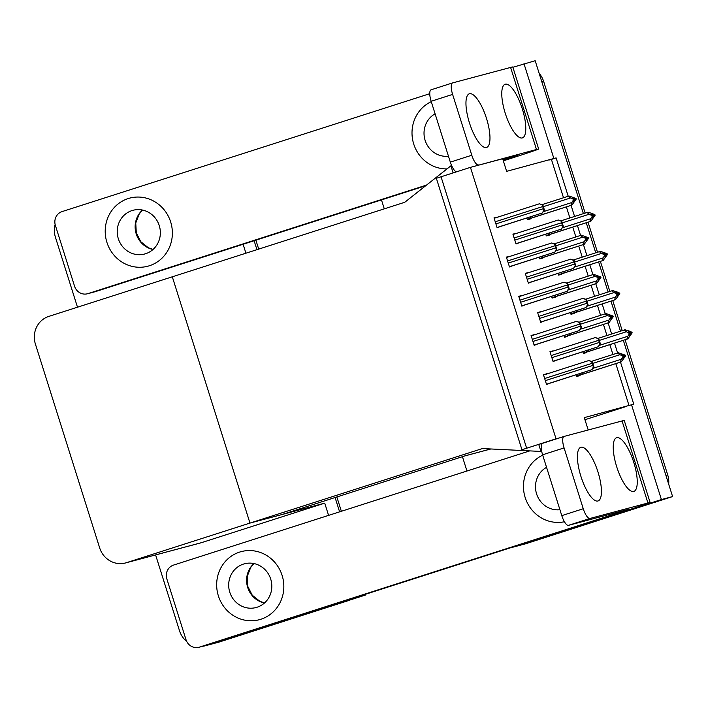 <?xml version="1.0" encoding="UTF-8"?>
<svg xmlns="http://www.w3.org/2000/svg" width="708" height="708" viewBox="0 0 708 708"><rect width="100%" height="100%" fill="white"/><g stroke="black" fill="none" stroke-linecap="round" stroke-linejoin="round"><path stroke-width="1.06" d="M588.198 429.986L584.295 417.623L633.766 404.18L620.491 362.089M464.572 455.987A22.249 21.134 -104.9 0 0 465.528 455.704L282.2 514.486L249.968 523.079L482.413 448.553L540.956 451.439L538.726 444.367L526.646 448.235L441.049 176.779L453.129 172.902L450.899 165.831L404.764 202.276L48.843 316.387A22.249 21.134 -104.9 0 0 35.4 344.061L99.669 547.904A22.249 21.134 -104.9 0 0 125.537 562.949A22.249 21.134 -104.9 0 0 126.493 562.674L249.968 523.079L172.309 276.801L249.968 523.079L324.724 503.14L328.583 515.38M584.958 419.711L626.828 406.286M568.205 196.258L556.107 157.893L506.645 171.345L502.68 158.751L470.448 167.353L436.358 178.283L521.946 449.739L556.037 438.81L470.448 167.353M512.884 67.278L535.177 60.729L583.392 213.639L541.868 81.951L543.664 81.473L585.153 213.073M586.259 222.746L595.747 252.827L586.259 222.746M598.614 261.925L608.101 292.006L598.614 261.925M610.969 301.112L620.456 331.194L610.969 301.112M625.093 339.734L667.697 474.873L665.909 475.351L623.323 340.3L672.6 496.574L524.301 544.116A22.249 21.134 75.1 0 1 523.345 544.399A22.249 21.134 75.1 0 0 524.301 544.116L652.466 503.025L526.088 543.638A22.249 21.134 75.1 0 1 525.132 543.921L512.149 547.381A22.249 21.134 75.1 0 1 510.742 547.709M466.953 471.015L462.439 456.695M384.285 208.833L381.47 199.904M631.527 404.772L661.405 499.556L513.105 547.107A22.249 21.134 75.1 0 1 512.149 547.381M661.405 499.556L672.6 496.574M617.624 353L614.509 343.123M611.641 334.017L608.137 322.91M605.269 313.812L602.154 303.936M599.287 294.838L595.782 283.722M592.915 274.624L589.799 264.757M586.932 255.65L583.427 244.543M580.56 235.445L577.445 225.569M574.577 216.462L571.073 205.355M523.991 63.711L553.868 158.495M563.506 197.753L551.417 159.406L549.178 159.999M551.417 159.406L556.107 157.893M629.031 405.578L615.792 363.602M612.924 354.496L609.818 344.628M606.942 335.521L603.437 324.414M600.57 315.308L597.464 305.44M594.587 296.342L591.083 285.227M588.215 276.129L585.109 266.261M582.233 257.154L578.728 246.048M575.861 236.941L572.754 227.073M569.878 217.976L566.373 206.86M563.931 335.583L564.462 337.265L567.595 336.433L567.453 335.999M551.576 296.395L552.107 298.086L555.24 297.245L555.099 296.811M539.222 257.208L539.753 258.898L542.886 258.066L542.744 257.624M526.867 218.029L527.398 219.71L530.531 218.878L530.389 218.445M546.647 374.045L543.425 374.62L546.549 384.524L549.576 383.329M534.292 334.857L531.071 335.442L534.195 345.336L537.222 344.141M521.938 295.679L518.716 296.254L521.84 306.157L524.867 304.962M509.583 256.491L506.362 257.066L509.486 266.969L512.504 265.774M497.228 217.312L494.007 217.887L497.131 227.79L500.149 226.595M576.285 374.762L576.816 376.452L579.949 375.621L579.808 375.178M570.462 312.6L570.993 314.281L574.126 313.449L573.993 313.016M558.108 273.412L558.639 275.102L561.771 274.261L561.639 273.828M545.753 234.224L546.284 235.914L549.417 235.083L549.284 234.64M553.178 351.062L549.966 351.637L553.09 361.54L556.107 360.345M540.824 311.874L537.611 312.458L540.735 322.352L543.753 321.158M528.469 272.695L525.256 273.27L528.38 283.173L531.398 281.979M516.114 233.507L512.902 234.083L516.026 243.986L519.044 242.791M582.817 351.779L583.348 353.469L586.481 352.637L586.348 352.195M556.037 438.81L559.364 437.925M512.946 234.242L516.035 233.251M525.301 273.421L528.389 272.43M537.655 312.609L540.744 311.617M550.019 351.796L553.098 350.805M494.06 218.037L497.14 217.046M506.415 257.225L509.495 256.234M518.769 296.404L521.858 295.413M531.124 335.592L534.213 334.601M543.479 374.78L546.567 373.789M450.899 165.831L451.642 165.628M540.956 451.439L541.691 451.244M538.726 444.367L542.39 443.385M349.256 600.242A22.249 21.134 75.1 0 1 347.46 600.915L217.498 642.483A22.249 21.134 75.1 0 1 216.542 642.767A22.249 21.134 75.1 0 0 217.498 642.483L365.797 594.932L354.611 597.924L206.311 645.466A22.249 21.134 75.1 0 1 205.355 645.749A22.249 21.134 75.1 0 1 202.727 646.262M186.762 641.536A22.249 21.134 75.1 0 1 179.487 630.704L155.601 554.93M254.119 240.738L256.942 249.667L254.119 240.738M335.088 497.529L339.601 511.849L335.088 497.529M365.585 594.242L365.797 594.932M243.101 244.269L245.924 253.199M77.491 307.201L55.445 237.304A22.249 21.134 75.1 0 1 55.127 224.427M125.537 562.949L200.302 543.009A22.249 21.134 -104.9 0 0 201.258 542.726L324.724 503.14M539.16 73.349A22.249 21.134 75.1 0 1 543.664 81.473M588.029 222.179L597.508 252.26M600.384 261.358L609.862 291.439M612.739 300.546L622.217 330.627M667.697 474.873A22.249 21.134 75.1 0 1 668.679 484.122M656.059 501.875A22.249 21.134 75.1 0 1 654.263 502.547M347.46 600.915L219.294 642.006A22.249 21.134 75.1 0 1 218.338 642.289L205.355 645.749M255.889 240.171L258.703 249.101M336.849 496.963L341.371 511.282M628.217 331.875L629.049 331.601L628.155 331.84L630.377 333.318L629.226 335.238L632.164 332.84L627.881 338.84L587.543 351.69C586.189 351.991 585.959 351.54 586.844 350.336M631.27 333.079L632.164 332.84M583.259 353.186L627.881 338.84M599.322 340.415L626.447 331.725L629.483 333.556L627.872 336.247L599.295 345.407M626.447 331.725L623.996 330.061L625.031 329.786L629.129 331.008L631.987 332.264L630.27 332.972M623.996 330.061L598.012 338.389M626.854 339.114L627.872 336.247M629.483 333.556L630.377 333.318M589.304 351.15A5.045 1.575 -107.8 0 1 588.286 350.026M629.297 332.981L630.191 332.742M631.987 332.264L629.049 331.601M630.253 332.928L631.085 332.503M630.341 333.211L631.226 332.928M632.032 332.415L631.138 332.654M592.782 363.399L619.907 354.708L617.465 353.044L618.491 352.77L625.447 355.248L623.73 355.956M625.491 355.398L621.624 354.823L623.66 355.726L622.757 355.965L622.943 356.54L623.837 356.301L622.695 358.221L623.589 357.983L624.686 355.912L625.633 355.823L621.35 361.823L582.764 374.134A5.045 1.575 -107.8 0 1 581.755 373.01M623.713 355.912L624.598 355.637M625.447 355.248L624.553 355.487M624.73 356.062L625.633 355.823M624.686 355.912L623.81 356.195M621.686 354.858L622.518 354.584M617.465 353.044L591.472 361.372M619.907 354.708L622.757 355.965M623.66 355.726L623.837 356.301M582.764 374.134L581.011 374.674C579.648 374.974 579.418 374.523 580.312 373.32M620.314 362.098L621.332 359.23L592.764 368.39M622.943 356.54L621.332 359.23M576.728 376.169L621.35 361.823M615.863 292.687L616.695 292.422L615.801 292.661L618.022 294.139L616.872 296.05L619.81 293.661L615.526 299.652L575.188 312.511C573.834 312.803 573.604 312.352 574.489 311.148M618.916 293.9L619.81 293.661M570.905 313.998L615.526 299.652M586.967 301.236L614.093 292.537L617.128 294.378L615.518 297.059L586.941 306.228M614.093 292.537L611.641 290.873L612.677 290.599L616.774 291.82L619.633 293.077L617.916 293.793M611.641 290.873L585.658 299.201M614.5 299.926L615.518 297.059M617.128 294.378L618.022 294.139M576.949 311.962A5.045 1.575 -107.8 0 1 575.931 310.847M616.942 293.793L617.836 293.555M619.633 293.077L616.695 292.422M617.898 293.749L618.73 293.316M617.987 294.032L618.872 293.749M619.677 293.227L618.783 293.466M603.508 253.499L604.34 253.234L603.446 253.473L605.667 254.951L604.517 256.871L607.455 254.473L603.172 260.464L562.833 273.323C561.479 273.615 561.249 273.164 562.134 271.969M606.561 254.712L607.455 254.473M558.55 274.819L603.172 260.464M574.613 262.049L601.738 253.349L604.774 255.19L603.163 257.88L574.586 267.04M601.738 253.349L599.287 251.685L600.322 251.411L604.42 252.632L607.278 253.889L605.561 254.606M599.287 251.685L573.303 260.022M602.145 260.739L603.163 257.88M604.774 255.19L605.667 254.951M564.595 272.784A5.045 1.575 -107.8 0 1 563.577 271.66M604.588 254.606L605.482 254.367M607.278 253.889L604.34 253.234M605.544 254.561L606.375 254.128M605.632 254.845L606.517 254.561M607.322 254.039L606.429 254.278M591.153 214.32L591.985 214.046L591.091 214.285L593.313 215.763L592.162 217.683L595.101 215.285L590.817 221.285L550.479 234.136C549.125 234.436 548.895 233.985 549.78 232.782M594.207 215.524L595.101 215.285M546.195 235.631L590.817 221.285M562.258 222.861L589.383 214.17L592.419 216.002L590.808 218.692L562.232 227.852M589.383 214.17L586.932 212.506L587.967 212.232L592.065 213.453L594.915 214.71L593.207 215.427M586.932 212.506L560.948 220.834M589.791 221.56L590.808 218.692M592.419 216.002L593.313 215.763M552.24 233.596A5.045 1.575 -107.8 0 1 551.222 232.472M592.233 215.427L593.127 215.188M594.915 214.71L591.985 214.046M593.189 215.382L594.021 214.949M593.277 215.666L594.162 215.382M594.968 214.86L594.074 215.099M580.427 324.22L607.553 315.52L605.11 313.856L606.136 313.582L613.093 316.06L611.376 316.777M613.137 316.211L609.269 315.644L611.305 316.538L610.402 316.777L610.588 317.361L611.482 317.122L610.34 319.034L611.234 318.795L612.332 316.733L613.278 316.644L608.995 322.636L570.409 334.946A5.045 1.575 -107.8 0 1 569.4 333.831M611.358 316.733L612.243 316.449M613.093 316.06L612.199 316.299M612.376 316.883L613.278 316.644M612.332 316.733L611.455 317.016M609.331 315.671L610.163 315.405M605.11 313.856L579.117 322.184M607.553 315.52L610.402 316.777M611.305 316.538L611.482 317.122M570.409 334.946L568.657 335.495C567.294 335.787 567.064 335.335 567.958 334.132M607.96 322.91L608.977 320.043L580.41 329.211M610.588 317.361L608.977 320.043M564.373 336.981L608.995 322.636M568.073 285.032L595.198 276.332L592.755 274.669L593.782 274.394L600.738 276.872L599.021 277.589M600.782 277.023L596.915 276.456L598.95 277.35L598.048 277.589L598.233 278.173L599.127 277.934L597.986 279.855L598.88 279.616L599.977 277.545L600.924 277.456L596.64 283.448L558.054 295.767A5.045 1.575 -107.8 0 1 557.046 294.643M599.003 277.545L599.888 277.262M600.738 276.872L599.844 277.111M600.021 277.695L600.924 277.456M599.977 277.545L599.101 277.828M596.977 276.483L597.809 276.217M592.755 274.669L566.763 283.005M595.198 276.332L598.048 277.589M598.95 277.35L599.127 277.934M558.054 295.767L556.293 296.307C554.939 296.599 554.709 296.148 555.603 294.953M595.605 283.722L596.623 280.864L568.055 290.023M598.233 278.173L596.623 280.864M552.019 297.803L596.64 283.448M555.718 245.844L582.843 237.153L580.401 235.49L581.427 235.215L588.383 237.693L586.667 238.41M588.428 237.844L584.56 237.269L586.596 238.171L585.693 238.41L585.879 238.985L586.773 238.746L585.631 240.667L586.525 240.428L587.622 238.366L588.569 238.269L584.277 244.269L545.7 256.579A5.045 1.575 -107.8 0 1 544.691 255.455M586.649 238.366L587.534 238.083M588.383 237.693L587.49 237.932M587.667 238.507L588.569 238.269M587.622 238.366L586.737 238.649M584.622 237.304L585.454 237.03M580.401 235.49L554.408 243.817M582.843 237.153L585.693 238.41M586.596 238.171L586.773 238.746M545.7 256.579L543.939 257.119C542.585 257.42 542.355 256.969 543.248 255.765M583.25 244.543L584.268 241.676L555.7 250.836M585.879 238.985L584.268 241.676M539.664 258.615L584.277 244.269M543.363 206.665L570.489 197.966L568.046 196.302L569.073 196.028L576.029 198.506L574.312 199.222M576.073 198.656L572.206 198.09L574.241 198.983L573.338 199.222L573.524 199.806L574.418 199.567L573.268 201.479L574.17 201.24L575.268 199.178L576.215 199.09L571.922 205.081L533.345 217.391A5.045 1.575 -107.8 0 1 532.327 216.276M574.294 199.178L575.179 198.895M576.029 198.506L575.135 198.744M575.312 199.329L576.215 199.09M575.268 199.178L574.383 199.461M572.268 198.116L573.099 197.851M568.046 196.302L542.054 204.639M570.489 197.966L573.338 199.222M574.241 198.983L574.418 199.567M533.345 217.391L531.584 217.94C530.23 218.232 530 217.781 530.894 216.577M570.896 205.355L571.914 202.497L543.346 211.657M573.524 199.806L571.914 202.497M527.31 219.436L571.922 205.081M595.331 337.548L598.764 338.663L600.375 343.778L598.225 346.743L599.924 343.902A3.708 1.159 72.2 0 1 599.349 342.433L598.676 340.309A3.708 1.159 72.2 0 1 598.313 338.787L595.331 337.548L550.098 352.053L595.313 337.557M553.028 361.337L598.455 346.69M600.375 343.778L599.924 343.902M598.764 338.663L598.313 338.787M593.844 366.762L591.915 369.673L593.393 366.886A3.708 1.159 72.2 0 1 592.808 365.416L592.145 363.293A3.708 1.159 72.2 0 1 591.773 361.77L588.773 360.54L592.233 361.646L593.844 366.762L593.393 366.886M546.487 384.32L591.915 369.673M592.233 361.646L591.773 361.77M486.467 118.351A28.187 8.797 72.2 0 0 469.36 93.783A28.187 8.797 72.2 0 0 469.457 122.891A28.187 8.797 72.2 0 0 486.573 147.459A28.187 8.797 72.2 0 0 486.467 118.351M522.283 108.793A28.187 8.797 72.2 0 0 505.176 84.225A28.187 8.797 72.2 0 0 505.273 113.333A28.187 8.797 72.2 0 0 522.38 137.901A28.187 8.797 72.2 0 0 522.283 108.793M149.388 265.757A35.232 33.471 -104.9 0 0 170.902 222.728A35.232 33.471 -104.9 0 0 129.714 198.116A35.232 33.471 -104.9 0 0 128.201 198.559A35.232 33.471 -104.9 0 0 106.678 241.578A35.232 33.471 -104.9 0 0 147.875 266.199A35.232 33.471 -104.9 0 0 149.388 265.757A35.232 33.471 -104.9 0 0 170.902 222.728A35.232 33.471 -104.9 0 0 129.714 198.116A35.232 33.471 -104.9 0 0 128.201 198.559A35.232 33.471 -104.9 0 0 106.678 241.578A35.232 33.471 -104.9 0 0 147.875 266.199A35.232 33.471 -104.9 0 0 149.388 265.757M87.5 293.758A11.124 10.567 -104.9 0 0 87.978 293.616L95.138 291.714A11.124 10.567 75.1 0 1 94.66 291.846L87.5 293.758A11.124 10.567 -104.9 0 1 74.57 286.236L55.383 225.409A11.124 10.567 -104.9 0 1 62.109 211.577L429.765 93.695M95.138 291.714L425.72 185.717M503.335 160.831L509.636 158.813A44.507 0.655 162.5 0 0 538.655 149.016A44.507 0.655 162.5 0 0 536.469 149.485L473.802 166.46M536.469 149.485L510.601 67.437L452.633 82.898A11.124 3.469 72.2 0 0 452.58 82.916A11.124 3.469 72.2 0 0 452.616 94.403L431.145 101.288A11.124 3.469 -107.8 0 1 431.101 89.801A11.124 3.469 -107.8 0 1 431.154 89.783L452.527 82.933M456.439 171.84A11.124 3.469 -107.8 0 1 450.323 162.123L471.794 155.238L452.616 94.403M471.794 155.238A11.124 3.469 72.2 0 0 478.502 164.946M450.323 162.123L431.145 101.288M502.937 159.583L517.513 155.733L503.22 160.486M431.261 101.66A35.232 33.471 -104.9 0 0 412.976 141.317A35.232 33.471 -104.9 0 0 447.005 168.902A35.232 33.471 -104.9 0 1 412.976 141.317A35.232 33.471 -104.9 0 1 431.261 101.66M426.543 185.071L87.978 293.616M510.601 67.437A44.507 0.655 -17.5 0 1 512.787 66.968L538.655 149.016M597.933 471.855A28.187 8.797 72.2 0 0 580.817 447.288A28.187 8.797 72.2 0 0 580.923 476.395A28.187 8.797 72.2 0 0 598.03 500.963A28.187 8.797 72.2 0 0 597.933 471.855M633.749 462.306A28.187 8.797 72.2 0 0 616.633 437.739A28.187 8.797 72.2 0 0 616.73 466.846A28.187 8.797 72.2 0 0 633.846 491.414A28.187 8.797 72.2 0 0 633.749 462.306M260.845 619.261A35.232 33.471 -104.9 0 0 282.368 576.241A35.232 33.471 -104.9 0 0 241.171 551.629A35.232 33.471 -104.9 0 0 239.658 552.072A35.232 33.471 -104.9 0 0 218.135 595.092A35.232 33.471 -104.9 0 0 259.332 619.712A35.232 33.471 -104.9 0 0 260.845 619.261A35.232 33.471 -104.9 0 0 282.368 576.241A35.232 33.471 -104.9 0 0 241.171 551.629A35.232 33.471 -104.9 0 0 239.658 552.072A35.232 33.471 -104.9 0 0 218.135 595.092A35.232 33.471 -104.9 0 0 259.332 619.712A35.232 33.471 -104.9 0 0 260.845 619.261M198.957 647.271A11.124 10.567 -104.9 0 0 199.435 647.13L206.603 645.218A11.124 10.567 75.1 0 1 206.125 645.36L198.957 647.271A11.124 10.567 -104.9 0 1 186.027 639.749L166.849 578.923A11.124 10.567 -104.9 0 1 173.566 565.081L529.743 450.89M206.603 645.218L621.102 512.327A44.507 0.655 162.5 0 0 650.112 502.521A44.507 0.655 162.5 0 0 647.935 502.999L589.959 518.46L568.489 525.345L628.253 509.406L619.305 512.512L199.435 647.13M647.935 502.999L622.067 420.95L564.09 436.411A11.124 3.469 72.2 0 0 564.037 436.429A11.124 3.469 72.2 0 0 564.081 447.916L542.602 454.801A11.124 3.469 -107.8 0 1 542.567 443.314A11.124 3.469 -107.8 0 1 542.62 443.296L563.993 436.447M568.489 525.345A11.124 3.469 -107.8 0 1 561.78 515.628L583.259 508.742L564.081 447.916M583.259 508.742A11.124 3.469 72.2 0 0 589.959 518.46M561.78 515.628L542.602 454.801M542.717 455.164A35.232 33.471 -104.9 0 0 525.283 497.866A35.232 33.471 -104.9 0 0 564.426 521.752A35.232 33.471 -104.9 0 1 525.283 497.866A35.232 33.471 -104.9 0 1 542.717 455.164M622.067 420.95A44.507 0.655 -17.5 0 1 624.244 420.472L650.112 502.521M582.976 298.369L586.41 299.484L588.021 304.59L585.87 307.564L587.569 304.714A3.708 1.159 72.2 0 1 586.994 303.245L586.321 301.121A3.708 1.159 72.2 0 1 585.959 299.599L582.958 298.369L537.744 312.865L582.958 298.369M540.664 322.149L586.1 307.502M588.021 304.59L587.569 304.714M586.41 299.484L585.959 299.599M575.666 265.411L573.515 268.376L575.215 265.527A3.708 1.159 72.2 0 1 574.639 264.066L573.967 261.942A3.708 1.159 72.2 0 1 573.604 260.42L570.604 259.19L574.055 260.296L575.666 265.411L575.215 265.527M528.31 282.97L573.745 268.314M574.055 260.296L573.604 260.42M563.311 226.224L561.391 229.135L562.86 226.348A3.708 1.159 72.2 0 1 562.285 224.879L561.612 222.754A3.708 1.159 72.2 0 1 561.249 221.232L558.249 220.002L561.701 221.108L563.311 226.224L562.86 226.348M515.955 243.782L561.391 229.135M561.701 221.108L561.249 221.232M576.436 321.352L579.879 322.467L581.489 327.574L579.339 330.548L581.038 327.698A3.708 1.159 72.2 0 1 580.454 326.229L579.79 324.105A3.708 1.159 72.2 0 1 579.418 322.582L576.418 321.352L531.204 335.849L576.418 321.352M534.133 345.132L579.56 330.486M581.489 327.574L581.038 327.698M579.879 322.467L579.418 322.582M564.081 282.165L567.524 283.28L569.135 288.395L566.984 291.36L568.683 288.51A3.708 1.159 72.2 0 1 568.099 287.05L567.435 284.926A3.708 1.159 72.2 0 1 567.064 283.404L564.081 282.165L518.849 296.67L564.064 282.173M521.778 305.953L567.205 291.298M569.135 288.395L568.683 288.51M567.524 283.28L567.064 283.404M556.78 249.207L554.851 252.119L556.32 249.331A3.708 1.159 72.2 0 1 555.745 247.862L555.081 245.738A3.708 1.159 72.2 0 1 554.709 244.216L551.709 242.986L555.169 244.092L556.78 249.207L556.32 249.331M509.424 266.766L554.851 252.119M555.169 244.092L554.709 244.216M544.425 210.019L542.275 212.993L543.965 210.143A3.708 1.159 72.2 0 1 543.39 208.674L542.726 206.559A3.708 1.159 72.2 0 1 542.355 205.028L539.354 203.798L542.815 204.913L544.425 210.019L543.965 210.143M497.069 227.578L542.496 212.931M542.815 204.913L542.355 205.028M435.093 113.82A22.621 21.488 -104.9 0 0 425.119 140.352A22.621 21.488 -104.9 0 0 448.456 156.211M257.057 607.243A22.621 21.488 -104.9 0 0 270.872 579.613A22.621 21.488 -104.9 0 0 244.419 563.807A22.621 21.488 -104.9 0 0 243.446 564.09A22.621 21.488 -104.9 0 0 229.631 591.72A22.621 21.488 -104.9 0 0 256.084 607.526A22.621 21.488 -104.9 0 0 257.057 607.243M546.558 467.333A22.621 21.488 -104.9 0 0 536.584 493.865A22.621 21.488 -104.9 0 0 559.922 509.716M145.591 253.73A22.621 21.488 -104.9 0 0 159.415 226.109A22.621 21.488 -104.9 0 0 132.962 210.303A22.621 21.488 -104.9 0 0 131.989 210.586A22.621 21.488 -104.9 0 0 118.165 238.207A22.621 21.488 -104.9 0 0 144.618 254.013A22.621 21.488 -104.9 0 0 145.591 253.73M465.528 455.704L490.794 448.969M513.105 547.107L526.088 543.638M206.311 645.466L219.294 642.006M126.493 562.674L201.258 542.726M587.543 351.69L583.224 353.08M581.011 374.674L576.693 376.063M575.188 312.511L570.869 313.892M562.833 273.323L558.515 274.704M550.479 234.136L546.16 235.525M568.657 335.495L564.338 336.875M556.293 296.307L551.983 297.687M543.939 257.119L539.629 258.509M531.584 217.94L527.274 219.321M552.992 361.248L598.225 346.743M551.859 357.655L599.349 342.433M551.196 355.531L598.676 340.309M546.461 384.232L591.693 369.726M545.328 380.639L592.808 365.416M544.656 378.514L592.145 363.293M588.773 360.54L543.558 375.036L588.764 360.54M507.848 158.999L507.636 158.335M619.305 512.512L619.093 511.849M540.638 322.06L585.87 307.564M539.505 318.467L586.994 303.245M538.841 316.352L586.321 301.121M528.283 282.881L573.515 268.376M527.15 279.288L574.639 264.066M526.486 277.164L573.967 261.942M525.389 273.686L570.586 259.19L525.389 273.686M515.928 243.694L561.161 229.188M514.796 240.101L562.285 224.879M514.132 237.976L561.612 222.754M558.249 220.002L513.035 234.498L558.231 220.011M534.106 345.044L579.339 330.548M532.974 341.46L580.454 326.229M532.301 339.336L579.79 324.105M521.752 305.865L566.984 291.36M520.619 302.272L568.099 287.05M519.946 300.148L567.435 284.926M509.397 266.677L554.63 252.172M508.264 263.084L555.745 247.862M507.592 260.96L555.081 245.738M506.494 257.482L551.7 242.994L506.494 257.482M497.043 227.489L542.275 212.993M495.91 223.905L543.39 208.674M495.237 221.781L542.726 206.559M494.14 218.294L539.346 203.807L494.14 218.294M264.465 603.004A22.621 21.488 75.1 0 1 247.393 586.428A22.621 21.488 75.1 0 1 253.942 563.559M153.008 249.49A22.621 21.488 75.1 0 1 135.936 232.923A22.621 21.488 75.1 0 1 142.485 210.046M465.05 455.864L490.874 448.969M452.58 82.916L431.101 89.801M564.037 436.429L542.567 443.314M264.535 602.942L259.809 601.278L252.26 595.224L247.747 586.321L247.216 576.471L250.703 567.453L254.039 563.577M153.07 249.428L148.353 247.773L140.803 241.72L136.29 232.817L135.759 222.967L139.246 213.94L142.573 210.064"/></g></svg>
